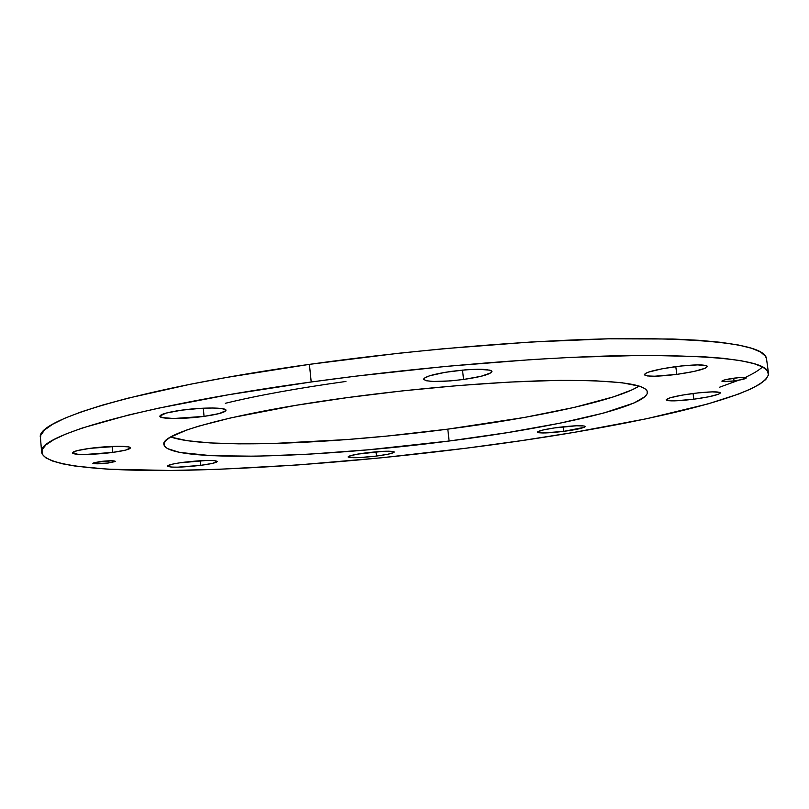 <?xml version="1.0" encoding="UTF-8"?>
<svg xmlns="http://www.w3.org/2000/svg" width="809" height="809" viewBox="0 0 809 809"><rect width="100%" height="100%" fill="white"/><g stroke="black" fill="none" stroke-linecap="round" stroke-linejoin="round"><path stroke-width="1.21" d="M692.575 393.548C709.311 391.556 718.604 391.334 720.465 392.861C718.968 394.822 710.09 396.936 693.829 399.211L693.07 393.487L693.829 399.211L708.633 396.814L718.453 394.256L720.465 392.891L719.909 392.385L712.254 391.869L697.985 392.901L682.078 395.146L670.125 397.795L666.141 399.939L668.598 400.728L674.716 400.859L693.829 399.211C677.315 401.173 668.082 401.395 666.12 399.868C667.395 397.967 676.213 395.864 692.575 393.548M558.655 427.334C574.41 425.504 583.259 425.221 585.19 426.505C584.138 427.951 576.999 429.569 563.792 431.359L563.246 426.788L563.792 431.359L584.128 427.354L585.069 426.788L584.199 425.989L576.443 425.767L554.003 427.981L542.485 430.115L537.459 431.966L538.592 432.734L543.132 432.987L563.792 431.359C548.229 433.179 539.431 433.452 537.398 432.168C538.309 430.762 545.397 429.154 558.655 427.334M365.84 452.898C382.455 450.997 391.95 450.704 394.327 452.009C393.599 453.212 387.642 454.557 376.458 456.054L376.013 451.816L376.458 456.054L387.956 454.223L393.973 452.453L393.781 451.614L392.375 451.351L383.527 451.311L357.548 454.132L349.458 456.023L348.133 457.014L359.236 457.611L376.458 456.054C360.066 457.934 350.61 458.218 348.113 456.923C348.73 455.75 354.645 454.415 365.84 452.898M183.744 462.263C202.948 460.109 214.142 459.825 217.318 461.433C216.772 462.627 211.25 463.921 200.774 465.337L200.349 460.685L200.774 465.337L212.292 463.415L217.267 461.605L213.9 460.513L207.357 460.402L179.264 462.89L172.034 464.235L167.362 466.055L171.154 467.086L177.768 467.167L200.774 465.337C181.853 467.471 170.709 467.744 167.352 466.146C167.817 464.983 173.278 463.688 183.744 462.263M89.89 448.358C108.153 445.84 131.068 445.617 130.451 447.873C129.936 449.329 124.04 450.835 112.785 452.393L112.269 446.426L112.785 452.393L125.557 450.128L130.461 447.923L128.307 446.851L117.568 446.295L89.89 448.358L76.885 450.714L72.416 452.929L77.785 454.264L85.936 454.436L112.785 452.393C94.977 454.84 72.011 455.164 72.405 452.858C72.83 451.432 78.655 449.935 89.89 448.358M181.519 410.173C202.159 407.24 226.581 407.372 225.994 410.264C225.296 412.347 217.975 414.38 204.05 416.372L203.292 408.191L204.05 416.372L219.269 413.551L225.933 410.618L225.721 409.779L221.565 408.535L212.929 408.009L201.097 408.302L181.519 410.173L165.976 413.116L159.848 416.079L162.053 417.555L173.713 418.506L204.05 416.372C183.987 419.204 159.515 419.204 159.838 416.241C160.394 414.218 167.625 412.196 181.519 410.173M451.665 371.331C475.308 368.53 488.727 368.591 491.923 371.483C490.699 374.223 481.254 376.883 463.577 379.461L462.515 370.087L463.577 379.461L481.021 376.306L490.962 372.807L491.902 371.776L491.528 370.876L489.849 370.138L477.694 369.248L465.286 369.844L445.092 372.332L429.407 375.861L424.26 378.187L423.613 379.199L426.201 380.736L433.482 381.474L450.542 380.887L463.577 379.461C440.379 382.222 427.051 382.161 423.613 379.269C424.594 376.62 433.937 373.97 451.665 371.331M674.666 366.76C694.274 364.404 705.205 364.283 707.43 366.416C705.761 369.015 695.558 371.675 676.809 374.385L675.798 366.619L676.809 374.385L693.92 371.462L705.205 368.226L707.44 366.426L706.732 365.739L697.682 364.879L680.966 366.002L662.47 368.712L648.717 372.049L646.078 373.091L644.328 374.84L647.342 375.932L654.572 376.225L676.809 374.385C657.505 376.711 646.664 376.822 644.288 374.698C645.673 372.18 655.796 369.531 674.666 366.76M734.127 378.137C741.449 377.257 745.514 377.186 746.323 377.904C745.645 378.855 741.55 379.866 734.056 380.928L733.682 378.197L734.056 380.928L742.662 379.401L746.323 377.945L738.829 377.631L725.44 379.694L722.113 380.847L722.841 381.555L734.056 380.928C726.775 381.808 722.72 381.888 721.891 381.16C722.528 380.23 726.603 379.219 734.127 378.137M99.659 461.585C108.517 460.604 113.756 460.503 115.363 461.302L108.507 462.981L108.325 460.827L108.507 462.981L115.151 461.555L112.026 460.756L94.633 462.465L92.833 463.284L94.845 463.759L108.507 462.981C99.709 463.972 94.481 464.063 92.833 463.274L99.659 461.585M171.195 437.153L187.223 440.703L210.158 442.928L238.786 443.858L271.895 443.554L347.132 439.55L387.228 436.041L447.792 429.144L449.116 441.016C319.474 458.025 167.332 462.9 163.914 444.535C160.152 433.543 233.518 412.903 347.607 397.573L296.064 405.299L231.182 417.798L199.125 426.03L186.889 429.953L170.284 437.224L165.885 440.49L163.994 443.484L164.53 446.184L167.382 448.57L179.477 452.393L211.351 455.7L256.038 456.205L309.574 454.142L368.328 449.794L449.116 441.016L507.425 432.633L560.121 423.158L603.615 413.065L633.993 402.993L644.935 396.663L647.18 393.72L647.099 390.969L644.591 388.451L639.555 386.206L621.716 382.687L593.553 380.685L555.712 380.442L509.65 382.081L457.631 385.61L402.538 390.868L347.607 397.573C421.489 387.551 502.965 381.059 559.747 380.392C616.883 380.22 646.108 384.093 647.412 392.011C648.596 406.593 552.699 427.921 449.116 441.016L447.792 429.144C534.506 417.95 615.437 400.91 639.161 386.085M40.47 437.821L40.895 435.009L44.687 429.892L52.545 424.31L64.659 418.293L81.143 411.912L102.045 405.228L127.306 398.331L190.176 384.285L227.107 377.358L309.412 364.363L311.202 381.99C424.846 366.244 551.971 356.142 638.129 355.384C724.035 355.505 767.498 361.481 768.51 373.303C768.156 397.361 615.73 429.437 465.954 448.226L381.605 457.773L298.096 464.932L218.834 469.311L170.325 470.464L107.668 469.18L75.217 466.085L62.546 463.82L52.605 461.049L45.698 457.773L42.088 453.991L42.068 449.703L45.901 444.92L53.799 439.671L65.954 433.998L82.488 427.941L128.752 414.966L158.291 408.221L228.755 394.711L311.202 381.99L355.293 376.225L445.344 366.437L532.443 359.53L572.964 357.295L644.763 355.333L701.292 356.587L723.175 358.296L740.67 360.652L753.806 363.585L762.695 367.003L767.498 370.846L768.439 375.032L765.769 379.502L759.752 384.184L750.671 389.018L738.819 393.963L707.835 403.944L646.978 418.657L574.026 432.38L521.036 440.703L465.954 448.226C367.407 460.604 275.09 467.936 189.003 470.191C107.698 471.859 44.303 466.662 41.633 452.261C35.839 436.456 138.137 405.774 311.202 381.99L309.412 364.363C136.63 388.502 34.585 420.69 40.47 437.77L41.623 452.211M768.51 373.303L766.528 358.893C765.395 346.151 721.871 339.345 635.975 338.486C549.847 338.577 422.874 348.376 309.412 364.363L398.362 353.29L443.362 348.75L530.36 342.055L608.439 338.809L672.936 339.011L699.138 340.316L721.041 342.349L738.556 345.038L751.723 348.305L760.642 352.067L765.496 356.243L766.538 358.953M170.699 436.971C205.81 449.308 334.724 443.999 447.792 429.144L524.353 417.464L574.319 407.392L613.788 396.774L632.314 389.736L638.786 386.318M719.707 387.167L738.789 380.2M746.191 376.964C753.563 373.536 759.014 370.188 762.533 366.922M345.918 381.454C297.813 388.168 257.616 395.449 225.337 403.297"/></g></svg>
